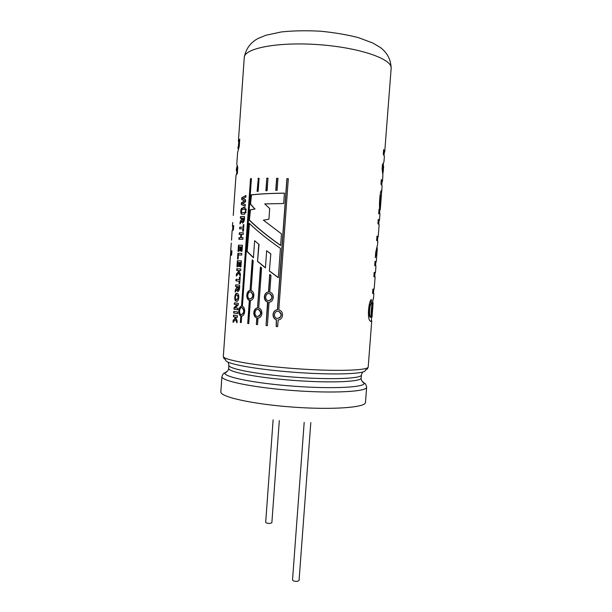 <?xml version="1.0" encoding="UTF-8"?>
<svg xmlns="http://www.w3.org/2000/svg" width="612" height="612" viewBox="0 0 612 612"><rect width="100%" height="100%" fill="white"/><g stroke="black" fill="none" stroke-linecap="round" stroke-linejoin="round"><path stroke-width="0.92" d="M273.12 419.84L265.685 522.296C266.166 523.092 267.704 523.451 270.29 523.375L271.866 522.724L279.309 420.566M304.187 422.364L292.521 579.962C293.049 581.018 294.701 581.469 297.478 581.331L299.061 580.49L310.804 422.548M266.664 250.713L270.818 253.873L269.379 271.017L278.315 277.695L280.434 248.373C267.781 239.522 257.354 231.145 249.16 223.242L247.149 251.654L253.429 257.797L254.646 240.692L258.777 244.28L257.553 261.446L265.432 267.903L266.664 250.713L270.619 253.85M257.4 191.349L258.325 178.36L259.083 178.344M258.027 178.306L259.083 178.276L258.157 191.288L257.094 191.38L258.325 178.36M275.966 190.355L276.831 178.352L277.963 178.383M278.077 319.931C283.104 319.831 284.289 311.852 279.508 310.162L278.804 309.924L288.313 178.673L286.898 178.612L277.397 309.802C272.279 309.932 271.384 318.286 276.31 319.693L276.188 326.51L277.588 326.64L278.2 319.915M278.904 311.508C282.186 314.675 281.711 316.993 277.473 318.454L276.716 318.278C272.424 316.947 274.773 309.756 278.904 311.508L279.026 311.493C281.918 313.658 281.979 315.876 279.202 318.141M288.313 178.727L287.028 178.673L277.534 309.794C272.439 309.94 271.544 318.271 276.456 319.686L276.318 326.494L277.596 326.609M269.058 302.167C273.969 302.037 274.918 293.699 270.152 292.307L269.77 292.184L270.986 275.346L269.724 274.383L268.454 292.077C263.596 292.253 262.831 300.775 267.551 301.991L266.044 325.546L267.36 325.676L269.058 302.167M269.907 274.528L268.645 292.085C263.81 292.276 263.053 300.775 267.75 301.999L267.735 302.053M268.002 178.191L267.107 190.707L265.891 190.768L266.794 178.184L268.002 178.191M277.97 178.329L276.639 178.299L275.767 190.355L277.106 190.317L277.97 178.329M258.004 318.01C262.693 317.911 263.328 309.137 258.708 308.104L261.584 267.911L260.444 266.977L257.514 307.981C253.054 308.127 252.435 316.809 256.81 317.88L256.336 324.513L257.53 324.651L258.004 318.01M250.4 300.431C254.538 300.262 255.166 291.534 251.096 290.585L253.223 260.704L252.236 259.779L250.056 290.486C246.177 290.723 245.573 299.345 249.352 300.324L247.707 323.488L248.747 323.618L250.4 300.431M241.694 316.09C245.183 315.968 245.802 307.331 242.383 306.344L251.417 178.582L250.537 178.635L241.511 306.237C238.32 306.436 237.724 314.95 240.822 315.976L240.363 322.493L241.227 322.623L241.694 316.09M223.334 356.276L223.877 358.448L225.797 359.848C223.25 363.352 254.997 369.418 294.984 372.333C334.963 375.286 367.261 373.924 365.249 370.092L367.353 368.99L368.21 366.917C368.684 370.528 335.583 371.606 295.252 368.623C254.921 365.685 222.332 359.78 223.334 356.276L230.02 261.951M229.095 274.015L228.888 278.085M230.785 251.127L229.944 261.898M231.183 250.866L230.877 255.235L231.619 255.189L231.925 250.798L231.183 250.866L231.917 250.859M231.52 240.195L232.139 230.556L233.379 230.013L233.692 225.606L232.445 226.218L232.82 226.662M233.241 215.462L233.662 209.947M233.6 209.694L236.025 175.047L237.334 173.647L237.777 167.29L236.79 164.161L237.601 152.541L239.254 146.276L239.751 139.131L238.405 141.051L238.734 142.252M235.039 189.146L235.008 189.575M237.058 166.143L236.347 170.519L236.691 171.459M238.275 148.869L239.017 144.47L238.611 144.432L237.9 148.28M238.611 144.432L237.9 148.272M241.686 199.535L244.486 200.927L241.457 202.74L241.335 204.546L245.198 206.259L245.313 204.592L242.52 203.513L245.504 201.914L245.642 199.91L242.903 198.609L245.833 197.202L245.955 195.488L241.809 197.73L241.686 199.535L244.486 200.927M245.098 207.667L241.526 208.325C240.524 210.727 240.508 212.693 241.472 214.208L244.632 214.208L244.754 212.548L241.755 212.593C240.531 209.036 243.614 209.159 244.976 209.327L245.098 207.667M241.931 218.201L240.103 221.965L239.965 223.931L241.824 221.07L242.528 223.135C244.02 222.294 244.67 220.068 244.471 216.472L240.478 216.633L240.363 218.27L242.306 218.247L240.103 221.965M242.995 227.128L239.736 227.19L239.621 228.834L242.872 228.781L242.704 231.206L243.438 231.206L243.897 224.696L243.163 224.703L243.354 227.167L239.736 227.19M241.541 234.419L241.312 237.647L242.979 237.663L242.865 239.315L238.887 239.292L239.001 237.647L240.638 237.647L240.868 234.427L239.231 234.442L239.346 232.797L243.324 232.774L243.209 234.427L241.541 234.419M241.602 246.873L241.289 251.272L242.015 251.295L242.444 245.244L238.473 245.175L238.037 251.333L238.649 251.348L238.971 246.82L240.011 246.835L239.72 250.92L240.394 250.935L240.684 246.85L241.962 246.911L241.656 251.287M241.709 255.074L238.397 254.944L238.114 259.014L237.502 258.983L237.9 253.284L241.824 253.422L241.709 255.074M241.342 260.865L237.38 260.674L236.951 266.824L237.563 266.855L237.877 262.341L238.91 262.395L238.626 266.465L239.3 266.511L239.583 262.426L240.501 262.479L240.187 266.87L240.914 266.909L241.342 260.865L237.38 260.674M240.654 270.649L238.802 270.519L240.417 273.977L240.264 276.196L238.848 272.998L236.301 276.035L236.446 273.924L238.359 271.82L237.808 270.45L236.699 270.374L236.813 268.737L240.768 268.997L240.654 270.649M239.292 279.531L236.071 279.256L235.957 280.885L239.177 281.176L239.009 283.586L239.736 283.654L240.195 277.175L239.468 277.114L239.292 279.531L239.828 277.144M237.112 286.623L235.306 290.142L235.169 292.092L237.005 289.491L237.816 291.702C239.208 290.838 239.812 288.68 239.621 285.215L235.681 284.832L235.566 286.47L237.487 286.645L235.306 290.142M236.431 301.257L236.094 301.18C233.616 300.584 234.886 291.679 237.318 293.462C239.866 293.959 238.887 302.198 236.431 301.257M236.783 304.661L234.312 304.317L234.419 302.802L238.343 303.33L238.236 304.929L235.283 307.874L237.999 308.257L237.892 309.787L233.968 309.213L234.082 307.568L237.15 304.684L234.082 307.568M237.617 313.642L233.7 313.038L233.815 311.401L237.731 311.998L237.617 313.642M237.119 320.673L235.521 317.07L237.357 317.353L237.471 315.716L233.555 315.096L233.44 316.718L234.534 316.909L235.085 318.332L233.187 320.252L233.042 322.363L235.566 319.563L236.966 322.884L237.119 320.673M245.228 211.53L245.137 212.884L245.879 212.861L245.978 211.507L245.228 211.53L245.97 211.561M245.404 209.105L245.305 210.459L246.055 210.436L246.146 209.082L245.404 209.105L246.146 209.136M380.565 205.823L382.125 185.773L380.955 184.143L381.307 179.546L382.477 181.251L382.905 175.59L382.125 168.92L382.454 164.682L383.953 161.958L384.39 156.305L383.257 154.209L383.609 149.626L384.734 151.791L391.152 68.33C392.629 59.165 360.001 47.637 319.043 44.684C278.1 41.624 244.127 48.264 244.257 57.543L238.405 141.051M381.995 182.124L382.477 181.251M384.237 152.939L384.734 151.791M382.944 173.732L383.341 164.605M381.322 196.222C381.681 192.329 381.651 190.454 381.238 190.6C379.983 192.061 379.134 203.513 379.616 208.715L379.019 209.335L378.675 213.902L379.195 213.137L379.976 213.741L379.463 220.404L378.254 219.326L377.918 223.709L379.134 224.726L378.193 236.921L376.969 236.102L376.632 240.508L377.795 241.09L377.627 244.249L375.722 252.305L375.301 257.759L377.26 249.084L377.145 247.493M379.012 220.932L379.463 220.404M377.749 242.184L377.788 241.335M377.757 237.303L378.193 236.921M375.867 261.882L375.034 261.293L374.697 265.692L375.959 266.052L375.454 272.585L374.184 272.325L373.848 276.716L375.125 276.899L374.184 289.094L372.899 289.071L372.563 293.454L373.465 293.156M375.041 272.646L375.454 272.585M372.907 300.385L373.419 298.534C372.976 298.381 370.405 310.797 371.316 316.932C370.535 317.812 369.954 316.519 369.564 313.069C369.549 308.524 370.099 305.403 371.224 303.697L371.331 299.467C369.09 301.081 367.781 312.51 368.753 318.049C370.092 323.388 371.867 320.589 371.744 320.872L371.385 320.504M264.744 203.895L283.677 203.528L284.427 193.14C271.093 193.3 260.008 193.874 251.172 194.853L250.499 204.37L254.814 208.906L250.101 209.924L249.375 220.282C257.568 228.192 267.995 236.592 280.648 245.473L281.482 233.868L263.389 220.167L268.92 219.226L269.685 208.547L264.744 203.895M284.427 193.193C271.231 193.361 260.253 193.935 251.501 194.907L251.172 194.853M251.501 194.907L250.499 204.37M250.828 204.416L254.814 208.906M255.12 208.952L250.101 209.924M250.438 209.97L249.375 220.282M249.704 220.328C257.698 228.092 267.842 236.324 280.135 245.03M370.62 316.932C368.875 319.433 368.585 305.694 370.818 303.659L371.262 299.505M370.818 303.659L371.224 303.697M370.436 321.246L371.339 320.841L371.645 316.871M372.042 316.94C371.277 319.479 372.165 302.81 373.083 302.994L372.042 316.94M371.637 316.909C370.872 319.426 371.759 302.779 372.67 302.963L372.93 300.094M372.563 293.423L373.45 293.37L373.779 289.086M374.72 276.831L375.049 272.554L374.184 272.355M375.561 265.868L375.883 261.691L375.026 261.355M377.482 240.86L377.788 236.898L376.954 236.232M375.424 256.221L376.885 248.64M378.767 224.176L379.058 220.381L378.239 219.501M380.985 195.343L380.251 196.353C379.211 201.922 379.731 210.482 379.907 209.304L380.312 209.327C380.549 204.836 381.513 195.871 380.985 195.343L380.664 196.368C379.616 201.952 380.144 210.52 380.312 209.327M380.251 196.353L380.664 196.368M382.783 171.865L382.584 167.826L382.997 167.841M382.584 167.826L383.426 163.503M384.068 155.15L384.328 151.776L383.579 149.994M381.781 184.878L382.064 181.228L381.284 179.836M245.756 209.151L245.664 210.444M245.588 211.576L245.496 212.869M233.929 315.157L233.44 316.718M233.815 316.741L234.534 316.909M234.909 316.924L235.085 318.332M235.452 318.347L233.187 320.252M233.57 320.267L233.455 321.881M237.012 322.18L235.566 319.563M237.357 317.314L235.521 317.07M234.189 311.462L233.7 313.038M237.624 313.604L234.075 313.053M234.457 307.591L233.968 309.213M237.892 309.756L234.342 309.228M234.794 302.856L234.312 304.317M234.687 304.34L237.15 304.684M236.53 299.559L236.27 299.498C234.572 299.13 235.612 293.821 237.127 295.145C238.504 297.141 238.305 298.61 236.53 299.559M237.127 295.145L237.494 295.168C238.864 297.157 238.665 298.633 236.905 299.582M236.094 301.18L236.462 301.203C234.648 298.947 234.671 296.384 236.538 293.531M237.816 291.702L237.005 289.491M236.056 284.871L235.566 286.47M235.949 286.493L237.487 286.645M237.739 286.691L239.147 286.814L237.739 286.691L237.946 290.012C238.588 289.56 238.871 288.489 238.787 286.791M238.313 290.034C238.955 289.56 239.238 288.489 239.147 286.814M235.689 290.165L235.589 291.595M239.177 281.176L235.957 280.885M239.544 281.199L239.009 283.586M236.454 279.286L236.339 280.908M240.768 268.997L236.813 268.737M237.196 268.767L237.081 270.405M238.359 271.82L237.808 270.45M238.726 271.843L236.446 273.924M236.829 273.947L236.722 275.515M240.309 275.53L238.848 273.006M238.994 266.488L238.91 262.395M240.554 266.893L240.501 262.479M237.762 260.704L237.326 266.847M241.824 253.437L237.9 253.284M238.282 253.314L237.884 258.998M242.444 245.267L238.473 245.175M238.848 245.205L238.42 251.341M240.095 250.928L240.011 246.835M243.324 232.812L239.346 232.797M239.72 232.835L239.613 234.434M239.001 237.647L241.006 237.685L240.868 234.427M239.384 237.685L239.269 239.292M242.979 237.693L241.312 237.647M243.071 231.206L242.872 228.781M243.89 224.742L243.163 224.703M243.522 224.742L243.354 227.167M240.118 227.228L240.003 228.819M242.528 223.135L241.824 221.07M244.471 216.526L240.478 216.633M240.86 216.671L240.745 218.255M243.622 218.147C243.721 219.915 243.415 221.008 242.727 221.445L242.566 218.178L243.989 218.193C244.081 219.93 243.783 221.031 243.094 221.49M240.485 222.003L240.386 223.403M245.091 207.728C242.819 205.953 239.69 210.888 241.847 214.254L241.472 214.208M244.854 200.973L241.457 202.74M241.839 202.786L241.335 204.546M241.709 204.592L245.205 206.16M245.94 195.725L241.809 197.73M242.191 197.775L242.061 199.581M239.728 139.521L238.818 141.089L238.581 144.463M236.943 167.925L237.196 169.708L236.79 169.669M237.196 169.708L236.5 174.206M233.685 225.744L232.851 226.249L232.575 230.219M231.588 250.897L231.29 255.204M227.503 296.751L227.174 301.494M251.417 178.658L250.537 178.635M250.874 178.696L241.511 306.237M241.855 306.252C238.68 306.459 238.076 314.95 241.166 315.983L240.822 315.976M241.166 315.983L240.363 322.493M240.7 322.509L241.235 322.585M241.35 314.652L241.174 314.614C238.565 313.964 239.445 306.872 242.046 307.714C244.456 310.559 244.226 312.877 241.35 314.652M242.046 307.714L242.383 307.729C244.785 310.575 244.548 312.885 241.694 314.66M252.519 260.046L250.056 290.486M250.354 290.509C246.498 290.754 245.886 299.345 249.658 300.339L249.352 300.324M249.658 300.339L247.707 323.488M248.005 323.496L248.755 323.587M249.971 298.985L249.665 298.924C246.514 298.136 247.692 290.991 250.821 292C253.62 294.908 253.337 297.233 249.971 298.985M250.821 292L251.111 292.016C253.896 294.915 253.62 297.248 250.27 299L250.163 298.993M260.681 267.169L257.514 307.981M257.767 307.989C253.33 308.15 252.71 316.802 257.063 317.88L256.81 317.88M257.063 317.88L256.336 324.513M256.589 324.513L257.53 324.62M257.507 316.542L257.155 316.473C253.521 315.631 254.806 308.44 258.402 309.519C261.607 312.502 261.309 314.843 257.507 316.542M258.402 309.519L258.647 309.519C261.515 311.592 261.63 313.857 258.983 316.32M267.934 302.053L266.044 325.546M266.243 325.538L267.368 325.645M268.492 300.699L267.88 300.568C263.879 299.421 265.799 292.23 269.708 293.699C272.967 296.789 272.562 299.123 268.492 300.699M269.716 293.699L269.892 293.706C272.814 295.887 272.86 298.136 270.037 300.461M266.143 190.753L266.794 178.184M267.039 178.245L267.995 178.245M270.81 253.873L269.379 271.017M269.578 271.04L278.322 277.603M249.474 223.556L247.149 251.654M247.485 251.685L253.452 257.568M258.777 244.28L254.646 240.692M259.044 244.31L257.553 261.446M257.82 261.469L265.44 267.75M362.526 372.111L361.424 374.972C361.807 378.621 331.406 379.914 294.624 377.191C257.843 374.513 227.955 368.799 228.865 365.242L228.192 362.243M361.424 374.972L361.195 378.017C361.562 381.781 331.161 383.188 294.387 380.465C257.606 377.788 227.733 371.951 228.651 368.279L228.865 365.242M361.746 380.786L364.301 383.219C364.744 387.388 332.775 389.087 293.967 386.21C255.15 383.387 223.77 377.03 224.818 372.976L227.702 370.941M221.919 376.548L220.848 391.779C219.746 396.775 252.175 404.142 292.429 407.072C332.691 410.055 365.846 407.5 365.479 402.398L366.649 387.174C367.062 391.642 333.93 393.562 293.645 390.578C253.353 387.648 220.856 380.901 221.919 376.548C222.929 373.963 223.893 372.769 224.818 372.976C224.864 373.764 229.385 369.877 228.651 368.279M368.21 366.917L371.744 320.872M373.473 298.419L373.856 293.4M376.288 261.722L377.26 249.084M383.196 171.895L383.632 166.196M230.709 251.035L231.267 243.01M232.445 226.218L232.705 222.516M236.347 170.519L236.53 167.895M361.195 378.017C360.231 379.486 364.14 383.992 364.301 383.219C365.242 383.15 366.03 384.474 366.649 387.174M391.152 68.33C390.938 59.754 387.365 52.831 380.45 47.568L372.999 43.108L358.448 37.653C347.256 34.739 334.619 32.589 320.535 31.212C306.467 30.439 293.454 30.677 281.482 31.923L265.853 35.259L257.904 38.548C250.339 42.672 245.787 49.006 244.257 57.543M373.083 302.994L372.67 302.963M378.782 213.114L379.195 213.137M379.608 213.16L379.907 209.304M236.936 167.925L237.073 165.951M227.213 300.943L227.457 297.371"/></g></svg>

